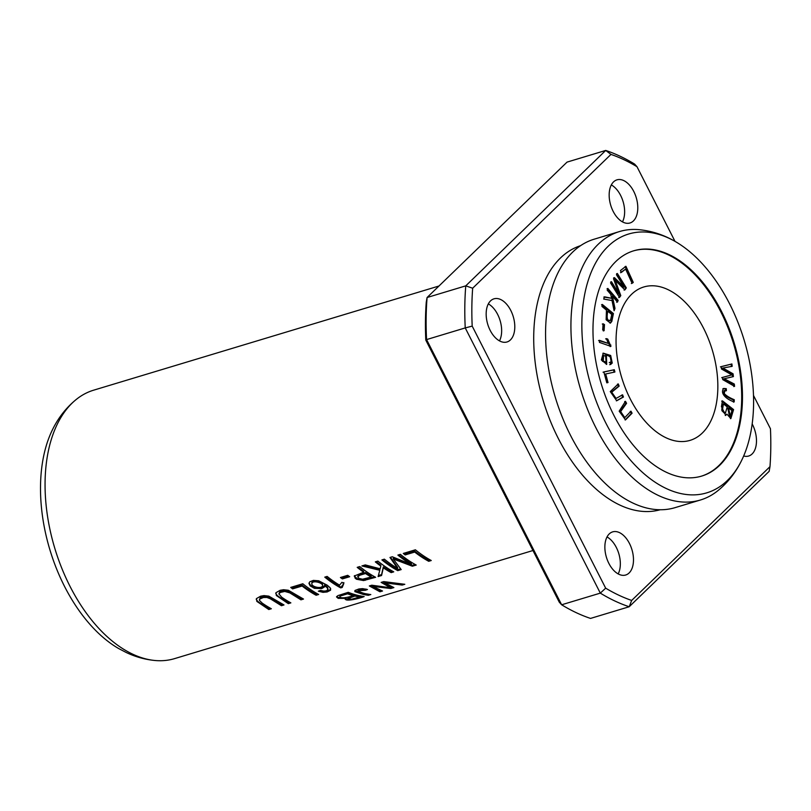 <?xml version="1.0" encoding="UTF-8"?>
<svg xmlns="http://www.w3.org/2000/svg" width="811" height="811" viewBox="0 0 811 811"><rect width="100%" height="100%" fill="white"/><g stroke="black" fill="none" stroke-linecap="round" stroke-linejoin="round"><path stroke-width="1.22" d="M622.574 394.805L616.066 398.454L611.737 392.2L619.148 386.117L618.276 383.907L610.267 391.571L616.725 400.756L623.446 397.015L622.574 394.805M610.47 364.484L612.244 363.064L610.673 355.461L603.262 353.15L601.367 359.962L606.709 364.321L606.364 355.167C610.338 356.08 611.91 358.229 611.058 361.625L610.024 362.335L610.865 364.403M610.034 362.335L609.264 362.568M726.271 388.651L723.665 388.459C719.692 393.578 726.737 399.509 734.198 401.911L734.259 399.722C729.565 397.785 726.23 395.738 724.274 393.578L724.811 390.405L726.403 390.72L726.271 388.651L725.5 388.885L725.632 390.953M617.374 273.479L616.461 274.747L624.085 287.043L614.393 277.626L613.542 278.802L618.965 293.785L611.474 281.691L610.561 282.958L619.513 297.404L620.79 295.63L615.204 280.363L624.906 289.902L626.325 287.915L617.374 273.479M599.451 342.404L610.926 346.388L607.774 339.11L606.425 338.633L608.301 343.418L599.359 340.306L599.451 342.404M721.192 366.633L721.476 368.985L731.877 374.905L722.489 377.409L722.753 379.629L734.584 386.36L734.31 384.039L724.193 378.767L733.408 376.588L733.073 373.81L722.905 368.032L732.181 366.319L731.897 363.957L721.192 366.633M630.968 411.187L624.774 417.624L620.668 411.562L626.579 403.3L625.463 401.303L619.178 411.167L625.504 419.905L632.083 413.194L630.968 411.187M603.85 371.945L606.79 382.812L608.017 382.549L605.695 373.983L614.91 372.006L614.282 369.704L603.85 371.945M603.08 323.771L602.695 329.915L604.104 330.716L604.489 324.582L603.08 323.771M722.439 400.857L721.455 406.656L725.663 415.414L726.92 414.117L730.863 418.588L733.59 409.596L722.439 400.857M666.044 437.778A80.107 47.342 73.2 0 0 690.08 440.363A80.107 47.342 73.2 0 0 712.281 349.997A80.107 47.342 73.2 0 0 643.812 286.972A80.107 47.342 73.2 0 0 617.364 358.34A80.107 47.342 73.2 0 0 666.044 437.778M701.312 476.199A117.656 69.533 73.2 0 0 733.519 343.59A117.656 69.533 73.2 0 0 633.361 250.903M607.844 288.442L607.186 290.145L610.754 294.281L611.575 298.286L604.58 296.826L603.708 299.066L612.021 300.536L614.099 310.755L614.991 308.454L612.376 296.157L617.485 302.067L618.144 300.364L607.844 288.442M602.33 304.449L601.955 306.436L606.466 310.137L606.131 319.767L610.43 323.092L611.818 321.399L613.43 313.553L602.33 304.449M625.92 266.282L620.435 270.57L621.307 272.476L625.626 269.09L632.114 283.323L633.279 282.41L625.92 266.282M438.984 286.009L93.63 390.182A140.191 82.854 73.2 0 0 76.812 399.012A140.191 82.854 73.2 0 0 50.181 530.546A140.191 82.854 73.2 0 0 132.538 654.092A140.191 82.854 73.2 0 0 155.712 660.559A140.191 82.854 73.2 0 0 174.608 658.613L532.959 550.517M342.222 587.438L343.834 583.464A140.191 82.854 -106.8 0 1 341.948 582.288L339.545 585.167A140.191 82.854 -106.8 0 1 327.137 576.418L324.765 577.138A140.191 82.854 73.2 0 0 340.691 587.894L342.222 587.438L342.009 586.556L340.701 586.971A139.188 82.256 -106.8 0 1 325.627 576.874M377.875 561.111L375.321 561.881A140.191 82.854 73.2 0 0 380.815 566.088L380.177 568.805L365.264 564.912L361.888 565.936L379.781 570.275L378.108 576.56L381.575 575.506L383.309 567.822A140.191 82.854 73.2 0 0 391.176 572.617L393.74 571.846A140.191 82.854 -106.8 0 1 377.875 561.111M290.865 602.877A140.191 82.854 -106.8 0 1 281.701 597.2L278.872 593.834L280.363 592.425L284.742 591.432L289.74 592.841L300.942 599.836L303.507 599.055L288.341 590.256L283.536 589.719L280.13 590.296L275.953 592.719L276.328 595.497L288.3 603.648L290.865 602.877M347.726 575.313L340.427 577.513A140.191 82.854 73.2 0 0 342.394 578.912L349.683 576.712A140.191 82.854 -106.8 0 1 347.726 575.313M400.35 554.339L397.887 555.079A140.191 82.854 73.2 0 0 411.38 564.476L392.291 556.762L389.979 557.461L397.633 568.43A140.191 82.854 -106.8 0 1 384.363 559.154L381.9 559.904A140.191 82.854 73.2 0 0 397.755 570.63L401.202 569.586L393.274 558.972L412.363 566.22L416.215 565.064A140.191 82.854 -106.8 0 1 400.35 554.339M302.807 583.758L290.723 587.407A140.191 82.854 73.2 0 0 292.599 588.887L302.118 586.018A140.191 82.854 73.2 0 0 316.118 595.254L318.672 594.483A140.191 82.854 -106.8 0 1 302.807 583.758M367.454 589.506L362.568 588.634L358.938 588.958L355.147 590.388L354.853 591.635L363.257 594.453L368.245 595.315L370.809 594.544C365.366 594.047 361.118 592.77 358.067 590.692L365.406 590.286L367.454 589.506M357.904 591.006L358.077 589.759L357.904 591.006M415.394 549.797L403.31 553.437A140.191 82.854 73.2 0 0 405.186 554.927L414.705 552.058A140.191 82.854 73.2 0 0 428.705 561.293L431.259 560.523A140.191 82.854 -106.8 0 1 415.394 549.797M318.348 591.178L322.991 592.344L327.157 591.959L330.543 590.226L330.128 587.752L327.198 585.177L318.723 580.788L313.37 580.402L309.802 581.771L308.981 583.423L310.187 585.907L314.445 588.34L321.785 588.573L324.441 586.961L324.603 585.714L327.086 587.651L327.979 589.333L326.509 590.803L323.792 591.148L320.548 590.367L318.348 591.178M345.75 597.636L345.75 598.396C343.225 602.249 359.78 598.579 364.169 596.541A140.191 82.854 -106.8 0 1 348.233 592.314L337.893 595.629L336.524 596.947L338.187 598.366L345.75 598.396L345.121 599.167M271.35 608.757A140.191 82.854 -106.8 0 1 262.196 603.09L259.49 600.444L259.723 599.065L263.413 597.494L266.9 597.454L270.235 598.731L281.437 605.716L284.002 604.945L268.826 596.136L264.021 595.598L260.625 596.186L256.448 598.599L256.823 601.377L268.796 609.527L271.35 608.757M383.745 581.599L381.14 582.389L390.476 587.742L371.783 585.207L369.319 585.947L379.953 591.777L382.528 591.006L372.817 586.414L390.801 588.512L393.882 587.58L384.718 582.825L402.195 585.076L404.821 584.285L383.745 581.599M359.76 566.575L357.195 567.355A140.191 82.854 73.2 0 0 363.642 572.231L354.589 575.891L355.117 578.182L356.526 579.247L363.571 580.564L375.615 577.31A140.191 82.854 -106.8 0 1 359.76 566.575M753.49 395.454L770.45 428.755A235.322 139.076 -106.8 0 1 769.984 466.639L631.678 600.444A235.322 139.076 -106.8 0 1 605.665 588.168L600.312 593.125A240.33 142.026 73.2 0 0 629.194 606.75L590.53 618.418A240.33 142.026 -106.8 0 1 561.638 604.783L559.266 602.167L425.795 340.103A235.322 139.076 73.2 0 1 426.251 302.219L427.083 297.515L567.051 162.109L605.716 150.44A240.33 142.026 73.2 0 1 634.597 164.075L636.98 166.691L675.016 241.384M631.678 600.444L629.194 606.75L769.152 471.343L769.984 466.639M605.665 588.168L472.195 326.113A235.322 139.076 -106.8 0 1 472.661 288.219L610.967 154.414A235.322 139.076 -106.8 0 1 636.98 166.691M610.967 154.414L605.716 150.44L465.757 285.857A240.33 142.026 73.2 0 0 465.24 327.918L426.576 339.586A240.33 142.026 -106.8 0 1 427.083 297.515L465.757 285.857L472.661 288.219M472.195 326.113L465.24 327.918L600.312 593.125L561.638 604.783L426.576 339.586L425.795 340.103M580.544 245.682A137.921 81.505 73.2 0 0 536.081 369.066A137.921 81.505 73.2 0 0 619.766 505.03A137.921 81.505 73.2 0 0 660.205 509.754M752.172 423.93A22.526 13.311 -106.8 0 1 748.675 456.025A22.526 13.311 -106.8 0 1 743.677 455.975M486.164 313.654A22.526 13.311 -106.8 0 1 493.97 298.833A22.526 13.311 -106.8 0 1 513.231 316.564A22.526 13.311 -106.8 0 1 506.987 341.978A22.526 13.311 -106.8 0 1 486.164 313.654M604.864 546.695A22.526 13.311 -106.8 0 1 612.66 531.874A22.526 13.311 -106.8 0 1 631.921 549.605A22.526 13.311 -106.8 0 1 625.676 575.019A22.526 13.311 -106.8 0 1 604.864 546.695M609.162 194.66A22.526 13.311 -106.8 0 1 616.968 179.849A22.526 13.311 -106.8 0 1 636.219 197.57A22.526 13.311 -106.8 0 1 629.975 222.984A22.526 13.311 -106.8 0 1 609.162 194.66M611.322 184.918A22.526 13.311 -106.8 0 1 622.473 221.879M607.023 536.953A22.526 13.311 -106.8 0 1 618.175 573.914M488.334 303.902A22.526 13.311 -106.8 0 1 499.485 340.873M76.812 399.012C66.624 407.173 58.544 417.341 52.583 429.516A135.184 79.894 73.2 0 0 118.649 648.536L126.1 652.439C135.609 656.971 145.473 659.678 155.712 660.559M675.451 241.627C663.743 234.784 651.395 230.78 638.389 229.614A140.191 82.854 73.2 0 0 619.492 231.551L594.139 239.204A140.191 82.854 73.2 0 0 551.034 291.169A140.191 82.854 73.2 0 0 610.46 488.181A140.191 82.854 73.2 0 0 633.036 503.114A140.191 82.854 73.2 0 0 675.107 507.635L700.471 499.992A140.191 82.854 73.2 0 0 717.289 491.152C727.477 482.991 735.557 472.823 741.518 460.648A135.184 79.894 73.2 0 0 675.451 241.627A135.184 79.894 73.2 0 0 581.974 318.419A135.184 79.894 73.2 0 0 666.196 488.496A135.184 79.894 73.2 0 0 741.518 460.648M619.492 231.551A140.191 82.854 73.2 0 0 573.215 356.445A140.191 82.854 73.2 0 0 658.4 495.47A140.191 82.854 73.2 0 0 700.471 499.992M666.389 472.286A117.656 69.533 73.2 0 0 701.708 476.077A117.656 69.533 73.2 0 0 734.3 343.357A117.656 69.533 73.2 0 0 633.746 250.792A117.656 69.533 73.2 0 0 594.899 355.613A117.656 69.533 73.2 0 0 666.389 472.286M270.266 608.159L268.806 608.605L263.078 605.219L257.645 601.316L256.205 599.197M268.796 609.527L268.806 608.605M282.917 604.347L281.447 604.793L270.286 597.808L266.606 596.46L263.028 596.622L260.26 597.687L259.358 599.887M281.437 605.716L281.447 604.793M402.195 585.076L402.205 584.356M384.718 582.825L384.738 581.892L398.353 583.91M392.494 587.052L390.811 587.559L390.801 588.512M372.817 586.414L372.827 585.481L383.309 587.154M381.038 590.509L379.974 590.824L370.221 585.674M379.953 591.777L379.974 590.824M390.476 587.742L390.486 586.799L382.032 582.116M607.074 288.675L617.374 300.597L616.705 302.3M618.144 300.364L617.374 300.597M612.376 296.157L611.595 296.39L613.866 309.599M614.991 308.454L614.221 308.687M603.81 297.059L611.575 298.286M354.904 596.055A140.191 82.854 73.2 0 0 359.729 597.038L359.739 596.095A139.188 82.256 -106.8 0 1 354.914 595.122L348.497 597.149L347.787 598.68L354.904 596.055L354.914 595.122M341.066 595.811L347.554 593.804A140.191 82.854 73.2 0 0 353.028 595.568L353.038 594.635A139.188 82.256 -106.8 0 1 347.564 592.871L341.076 594.879L340.042 595.477L339.86 596.764L341.076 594.879M347.554 593.804L347.564 592.871M362.061 596.227L359.729 596.937M348.852 599.207L345.405 598.67M353.028 595.568C350.088 596.997 339.738 599.329 340.032 596.409L340.042 595.477M342.495 597.869L338.207 597.433L336.697 596.501M359.729 597.038L351.589 599.238L347.787 598.68M728.562 407.933L731.938 410.569L730.305 416.347L728.562 407.933L727.791 408.166L729.535 416.58L730.305 416.347M722.591 409.089L723.412 403.898L727.244 406.899L725.379 413.164L722.702 410.488L722.591 409.089L721.82 409.322L721.932 410.721L724.608 413.397L725.379 413.164M723.412 403.898L722.642 404.131L721.82 409.322M721.658 401.09L732.82 409.829L730.458 418.658M733.59 409.596L732.82 409.829M726.92 414.117L725.257 415.475M602.299 324.015L603.708 324.816L603.333 330.949M604.489 324.582L603.708 324.816M365.508 573.509A140.191 82.854 73.2 0 0 371.185 577.037L371.195 576.104A139.188 82.256 -106.8 0 1 365.518 572.576L358.391 574.969L357.702 576.854L359.881 575.222L365.508 573.509L365.518 572.576M371.185 577.037L362.507 579.236L359.02 578.365L357.702 576.854M365.234 580.311L365.244 579.389L360.885 579.622L357.104 578.608L354.468 576.145M374.54 576.712L365.244 579.389M363.642 572.231L363.652 571.289A139.188 82.256 -106.8 0 1 358.067 567.092M603.07 372.178L613.511 369.938L614.13 372.239M614.282 369.704L613.511 369.938M605.695 373.983L604.925 374.216L607.246 382.782M630.198 411.42L631.313 413.428L625.129 419.976M632.083 413.194L631.313 413.428M624.693 401.536L625.808 403.533L619.898 411.795L624.004 417.858L624.774 417.624M626.579 403.3L625.808 403.533M311.87 582.622L311.85 583.667L311.87 582.622C312.387 578.821 323.447 582.004 322.565 584.853L322.555 585.785C321.774 589.242 311.16 586.86 311.86 583.575C312.357 579.784 323.437 582.937 322.555 585.785M330.766 588.877L329.965 589.881L326.275 591.229L319.544 590.743M324.603 585.714L324.613 584.782L327.614 587.326L327.979 589.333M324.603 585.654L321.987 587.59L315.226 587.61L310.583 585.329L309.032 582.957M720.421 366.866L731.116 364.19L731.4 366.552M731.897 363.957L731.116 364.19M722.905 368.032L722.135 368.265L732.303 374.043L732.637 376.821M733.073 373.81L732.303 374.043M724.193 378.767L723.422 379.001L733.539 384.272L733.813 386.594M734.31 384.039L733.539 384.272M731.877 374.905L721.719 377.642M430.175 559.925L428.715 560.371A139.188 82.256 -106.8 0 1 414.715 551.115L405.196 553.984A139.188 82.256 -106.8 0 1 404.182 553.183M428.705 561.293L428.715 560.371M414.705 552.058L414.715 551.115M405.186 554.927L405.196 553.984M598.589 340.539L608.301 343.418M605.645 338.866L607.003 339.343L610.156 346.621M607.774 339.11L607.003 339.343M610.865 345.04L610.095 345.273M366.085 589.1L358.077 589.759M365.406 590.286L365.416 589.354M368.701 594.23L360.824 592.932L354.843 590.692M368.245 595.315L368.255 594.362M616.593 273.712L625.555 288.148L624.135 290.135M626.325 287.915L625.555 288.148M615.204 280.363L614.434 280.596L620.01 295.863L618.742 297.637M620.79 295.63L620.01 295.863M610.703 281.924L618.195 294.018L618.965 293.785M613.623 277.859L623.314 287.276L624.085 287.043M317.588 593.885L316.128 594.331A139.188 82.256 -106.8 0 1 302.138 585.076L292.609 587.945A139.188 82.256 -106.8 0 1 291.595 587.144M316.118 595.254L316.128 594.331M302.118 586.018L302.138 585.076M292.599 588.887L292.609 587.945M722.895 388.692L725.5 388.885M724.274 393.578L723.493 393.811C725.46 395.971 728.795 398.019 733.489 399.955L733.428 402.144M724.811 390.405L724.041 390.638L723.493 393.811M734.259 399.722L733.489 399.955M415.131 564.466L412.373 565.297L393.294 558.019L393.274 558.972M412.363 566.22L412.373 565.297M400.573 568.856L397.765 569.697A139.188 82.256 -106.8 0 1 382.762 559.641M397.755 570.63L397.765 569.697M397.633 568.43L397.654 567.497L390.486 557.309M411.38 564.476L411.39 563.554A139.188 82.256 -106.8 0 1 398.748 554.815M610.571 320.061C607.338 321.389 606.415 318.439 607.774 311.211L611.737 314.465L610.571 320.061L609.081 320.974M607.774 311.211L607.003 311.444C605.635 318.672 606.567 321.622 609.791 320.294M601.559 304.683L612.65 313.786L611.048 321.632L610.024 323.163M613.43 313.553L612.65 313.786M611.818 321.399L611.048 321.632M348.76 576.053L342.404 577.969A139.188 82.256 -106.8 0 1 341.36 577.229M342.394 578.912L342.404 577.969M625.139 266.515L632.499 282.644L631.343 283.556M633.279 282.41L632.499 282.644M625.626 269.09L620.527 272.709M289.78 602.279L288.31 602.725L282.583 599.339L277.149 595.436L275.71 593.317M288.3 603.648L288.31 602.725M302.422 598.467L300.952 598.903L289.791 591.929L286.111 590.58L282.532 590.743L279.765 591.807L278.862 593.997M300.942 599.836L300.952 598.903M392.656 571.248L391.196 571.684A139.188 82.256 -106.8 0 1 383.319 566.889L381.586 574.583L378.392 575.546M391.176 572.617L391.196 571.684M383.309 567.822L383.319 566.889M381.575 575.506L381.586 574.583M379.781 570.275L379.801 569.342L363.521 565.439M380.815 566.088L380.825 565.145A139.188 82.256 -106.8 0 1 376.182 561.628M603.597 355.39L602.816 355.623L602.482 361.311L606.06 362.142L603.252 361.077L603.597 355.39L606.182 356.475L606.06 362.142M602.887 353.292L610.044 355.877L611.474 363.298L609.7 364.717M606.364 355.167L605.594 355.4L606.304 364.413M340.691 587.894L340.701 586.971M343.844 582.531L342.232 586.505M342.009 586.556L342.019 585.745M621.804 395.038L622.676 397.248L616.35 400.847M623.446 397.015L622.676 397.248M617.495 384.14L618.367 386.35L610.967 392.433L615.296 398.688L616.066 398.454M619.148 386.117L618.367 386.35M722.702 410.488L721.932 410.721M322.991 592.344L323.001 591.412M603.252 361.077L602.482 361.311M612.244 363.064L611.474 363.298M354.407 575.648L354.397 576.58"/></g></svg>
